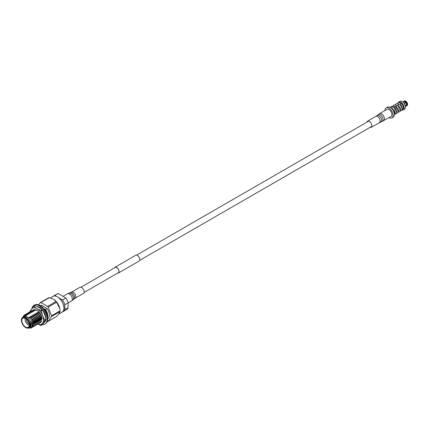 <?xml version="1.0" encoding="UTF-8"?>
<svg xmlns="http://www.w3.org/2000/svg" width="429" height="429" viewBox="0 0 429 429"><rect width="100%" height="100%" fill="white"/><g stroke="black" fill="none" stroke-linecap="round" stroke-linejoin="round"><path stroke-width="0.64" d="M117.669 273.085A3.223 1.861 -120 0 0 118.286 272.935A3.223 1.861 -120 0 0 117.358 268.028A3.223 1.861 -120 0 0 115.058 267.347A3.223 1.861 -120 0 0 114.623 267.803M117.514 273.182A3.341 1.931 -120 0 0 118.345 273.037A3.341 1.931 -120 0 0 117.385 267.948A3.341 1.931 -120 0 0 114.999 267.251A3.341 1.931 -120 0 0 114.463 267.9M118.345 273.037L139.076 261.068A3.341 1.931 -120 0 0 138.117 255.979A3.341 1.931 -120 0 0 135.736 255.276L114.999 267.251M390.047 107.309L391.366 106.939A4.038 2.333 -120 0 1 393.066 107.271A4.038 2.333 -120 0 1 394.911 109.127L395.007 114.205L394.38 114.816M402.198 109.958L403.501 108.001L402.6 108.934M396.38 112.527L397.206 110.923L396.771 108.43L395.35 106.51L393.634 106.365M398.455 111.325L399.281 109.722L398.841 107.234L397.426 105.309L395.704 105.169M400.525 110.13L401.351 108.526L400.917 106.038L399.496 104.113L397.78 103.968M400.209 102.992A3.357 1.941 60 0 1 400.943 103.276A3.357 1.941 60 0 1 403.19 108.205M402.07 110.146A4.547 2.622 -120 0 0 403.217 109.958A4.547 2.622 -120 0 0 403.914 106.317A4.547 2.622 -120 0 0 400.943 102.311A4.547 2.622 -120 0 0 398.67 102.086A4.547 2.622 -120 0 0 398.107 102.644M398.67 102.086L399.914 101.367A4.547 2.622 60 0 1 402.188 101.593A4.547 2.622 60 0 1 405.158 105.598A4.547 2.622 60 0 1 404.461 109.239L403.217 109.958M394.39 114.489A4.547 2.622 -120 0 0 391.339 107.856A4.547 2.622 -120 0 0 390.331 107.459A5.749 3.319 60 0 1 394.085 112.521A5.749 3.319 60 0 1 393.2 117.128L391.897 117.884A5.749 3.319 60 0 1 389.065 117.621M394.348 113.771A4.547 2.622 -120 0 0 391.141 107.969A4.547 2.622 -120 0 0 390.937 107.861M384.958 110.51A5.749 3.319 60 0 1 386.148 107.926A5.749 3.319 60 0 1 389.023 108.21A5.749 3.319 60 0 1 392.776 113.277A5.749 3.319 60 0 1 391.897 117.884M386.148 107.926L387.457 107.175A5.749 3.319 60 0 1 390.326 107.459M406.649 102.193A2.215 1.282 -120 0 0 406.429 101.936L404.027 103.319M405.083 105.368L406.971 104.52A2.671 1.539 -120 0 0 406.172 102.467L404.257 103.662M406.971 104.52L407.55 104.188A2.671 1.539 -120 0 0 406.756 102.134L406.172 102.467M407.55 104.188L407.55 104.043A2.494 1.437 -120 0 0 406.815 102.15L406.756 102.134M405.153 105.582L407.352 104.311A2.215 1.282 -120 0 0 407.352 104.301L407.55 104.569L405.185 105.695M405.314 106.242L406.07 105.802A2.376 1.373 -120 0 1 405.861 105.888L406.172 106.038A2.671 1.539 -120 0 0 406.424 105.936L407.003 105.604A2.671 1.539 -120 0 0 407.55 104.569M406.424 105.936A2.671 1.539 -120 0 0 406.971 104.901M404 103.287L406.467 101.775A2.671 1.539 -120 0 0 405.673 101.115L405.673 101.115A2.671 1.539 60 0 0 404.874 100.858L403.056 102.236M405.888 102.113A2.671 1.539 -120 0 0 405.089 101.448A2.671 1.539 -120 0 0 404.295 101.19M402.965 102.15L404.005 101.217A2.671 1.539 -120 0 0 403.753 101.314A2.671 1.539 -120 0 0 403.292 101.92M404.005 101.217L404.585 100.885A2.671 1.539 -120 0 0 404.338 100.981L403.753 101.314M406.467 101.775L406.531 101.791A2.494 1.437 -120 0 0 405.796 101.185A2.494 1.437 -120 0 0 405.732 101.153M406.038 105.974L405.577 105.915M406.553 104.52A2.376 1.373 -120 0 0 405.861 102.735M406.07 105.802A2.376 1.373 -120 0 0 406.553 104.901M405.577 102.381A2.376 1.373 -120 0 0 404.885 101.807A2.376 1.373 -120 0 0 404.193 101.582M403.904 101.609A2.376 1.373 -120 0 0 403.694 101.689L402.938 102.129M24.142 325.901A5.277 3.046 -120 0 0 28.207 327.311A5.277 3.046 -120 0 0 26.995 319.584A5.277 3.046 -120 0 0 22.93 318.173A5.277 3.046 -120 0 0 24.142 325.901M24.989 318.152A5.277 3.046 -120 0 0 27.252 324.104A5.277 3.046 -120 0 0 29.258 325.536M29.215 323.938A3.373 1.947 60 0 1 27.767 322.962A3.373 1.947 60 0 1 26.357 318.983M28.427 321.627L28.276 321.712A1.351 0.778 60 0 1 27.729 320.474M25.778 327.617L25.568 327.499A5.824 3.362 -120 0 0 29.687 325.118A5.824 3.362 -120 0 0 25.568 317.986A5.824 3.362 -120 0 0 21.45 320.361A5.824 3.362 -120 0 0 25.568 327.499L25.778 327.617A6.119 3.534 60 0 0 28.834 327.922L29.816 327.354A6.119 3.534 -120 0 0 30.754 322.452A6.119 3.534 -120 0 0 26.754 317.063A6.119 3.534 -120 0 0 23.697 316.758L22.716 317.326A6.119 3.534 60 0 1 25.778 317.626A6.119 3.534 60 0 1 29.773 323.016A6.119 3.534 60 0 1 28.834 327.922M21.45 320.249A6.119 3.534 60 0 1 21.45 320.125A6.119 3.534 60 0 1 22.716 317.326M22.678 317.347L25.054 315.353L26.786 317.015L30.019 318.082C31.971 320.527 32.877 322.973 32.738 325.418A7.331 4.231 60 0 1 31.279 327.912A7.331 4.231 60 0 1 30.732 328.142C32.443 327.113 32.507 324.919 30.926 321.557L30.207 327.504L29.022 327.81M47.651 317.272A7.357 4.247 -120 0 0 45.447 309.529L47.077 308.585L41.377 305.292A7.357 4.247 -120 0 0 40.551 305.593L40.39 305.689M47.748 318.436L47.909 318.339A7.357 4.247 -120 0 0 47.077 308.585M57.213 296.729A8.853 5.11 60 0 1 57.32 296.788A8.853 5.11 60 0 1 57.674 296.975A8.853 5.11 60 0 1 63.921 308.226A8.853 5.11 60 0 1 63.916 308.344M58.811 313.942L61.932 312.291A9.132 5.271 -120 0 0 63.91 308.467A9.132 5.271 -120 0 0 57.465 296.873A9.132 5.271 -120 0 0 57.1 296.675A9.132 5.271 -120 0 0 52.805 296.477L50.461 297.946M54.799 300.155A8.966 5.175 60 0 1 54.896 300.236A8.966 5.175 60 0 1 59.722 308.596L56.66 302.236A10.323 5.958 -120 0 0 56.086 301.517L53.416 299.185L49.373 297.64A10.323 5.958 -120 0 0 48.793 297.694L40.299 302.601L38.712 304.853M47.388 321.273L47.587 321.391A10.323 5.958 60 0 0 48.161 321.337L56.66 316.43C58.676 314.323 59.797 312.73 60.017 311.652A10.323 5.958 -120 0 0 60.017 310.886L59.787 308.96M44.75 314.623L44.911 315.111M45.372 316.495L44.927 314.645M43.994 312.076L43.431 311.701M39.382 323.23L40.235 322.452L40.042 316.575L38.278 313.626L37.119 312.596L39.291 313.041L41.055 315.991L41.243 321.868L39.924 322.828M40.465 322.603L41.382 321.788L41.195 315.91L39.43 312.961L38.267 311.931L38.857 311.878M38.235 323.895L39.082 323.117L38.889 317.24L37.125 314.291L35.966 313.261L38.138 313.706L39.902 316.656L40.095 322.533L38.771 323.493M37.082 324.56L37.929 323.782L37.736 317.905L35.972 314.956L34.813 313.926L36.985 314.371L38.749 317.321L38.942 323.198L37.618 324.158M35.929 325.225L36.776 324.447L36.583 318.57L34.824 315.621L33.66 314.591L35.832 315.036L37.596 317.986L37.79 323.863L36.465 324.823M34.776 325.89L35.623 325.112L35.435 319.235L33.671 316.286L32.507 315.256L34.685 315.701L36.444 318.65L36.637 324.528L35.317 325.488M33.623 326.555L34.476 325.777L34.282 319.9L32.518 316.951L31.36 315.921L33.532 316.366L35.296 319.315L35.484 325.193L34.164 326.153M32.475 327.22L33.323 326.442L33.13 320.565L31.365 317.616L30.207 316.586L32.379 317.031L34.143 319.98L34.336 325.858L33.012 326.818M30.019 318.082L29.054 317.251L29.344 317.085L31.226 317.696L32.99 320.651L33.183 326.523L31.859 327.483M30.732 328.142L28.732 327.976M31.338 327.874L32.17 327.107L32.738 325.418M29.344 317.085L32.084 320.908L32.765 324.624M26.802 314.881L25.531 314.489L24.566 314.854M25.177 314.575L26.544 313.905L27.703 314.934M30.497 316.42L33.237 320.243L33.918 323.911M27.955 314.216L26.684 313.824L25.719 314.189M26.33 313.91L27.692 313.24L28.856 314.269M31.644 315.755L34.39 319.578L35.071 323.246M29.108 313.551L27.837 313.159L26.871 313.524M27.477 313.245L28.845 312.575L30.009 313.604M32.797 315.09L35.543 318.908L36.224 322.581M30.261 312.886L28.984 312.494L28.024 312.859M28.63 312.58L29.998 311.91L31.156 312.939M33.95 314.425L36.69 318.243L37.377 321.916M31.414 312.221L30.137 311.829L29.177 312.194M29.783 311.915L31.151 311.245L32.309 312.269M35.103 313.76L37.843 317.578L38.53 321.251M32.561 311.556L31.29 311.164L30.33 311.529M30.936 311.25L32.304 310.58L33.462 311.604M36.256 313.095L38.996 316.913L39.677 320.586M33.714 310.891L32.443 310.499L31.478 310.864M32.089 310.585L33.451 309.915L34.615 310.939M37.403 312.43L40.149 316.248L40.83 319.921M34.867 310.226L33.596 309.835L32.631 310.199M35.14 309.765L35.768 310.274M38.556 311.765L40.38 313.872M42.857 310.601L43.973 312.087M45.142 314.666L45.463 316.581M39.473 307.566L39.881 307.555M44.391 309.524L45.05 309.717L46.815 312.666L47.576 316.806M40.374 307.614L38.9 307.379L38.964 307.035M47.64 317.208A7.331 4.231 60 0 0 47.673 317.058C47.951 314.655 47.12 312.183 45.19 309.636L44.482 308.971L45.447 309.529M23.316 316.211L24.496 314.897L25.391 314.57L26.55 315.599L26.266 315.765L25.054 315.353M58.757 297.715L62.516 299.882A9.138 5.277 60 0 1 64.774 304.772L64.774 309.577L68.088 307.663A9.138 5.277 60 0 1 66.538 309.641L63.224 311.556A9.138 5.277 60 0 1 62.57 311.835M64.774 309.577A9.138 5.277 60 0 1 63.224 311.556M53.512 296.149A9.138 5.277 60 0 1 54.086 295.726A9.138 5.277 60 0 1 54.794 295.425L56.43 296.369M54.086 295.726L57.4 293.811A9.138 5.277 60 0 1 58.108 293.511L54.794 295.425M62.516 299.882L65.825 297.973A9.138 5.277 60 0 1 68.088 302.858L64.774 304.772M65.825 297.973L58.108 293.511M68.088 307.663L68.088 302.858M48.161 321.337L51.518 316.559L60.017 311.652M60.017 310.886L51.518 315.792A10.323 5.958 60 0 1 51.518 316.559M51.518 315.792L48.161 307.143L56.66 302.236M56.086 301.517L47.587 306.424A10.323 5.958 60 0 1 48.161 307.143M47.587 306.424L40.873 302.547L49.373 297.64M40.299 302.601A10.323 5.958 60 0 1 40.873 302.547M40.535 305.78L41.377 305.292M30.926 321.557L31.124 326.721L30.33 327.429M25.649 315.546L26.55 315.599M28.614 322.007A1.351 0.778 60 0 1 28.352 321.793L28.384 321.723A1.233 0.713 60 0 0 28.545 321.863M28.276 321.712L28.309 321.643A1.233 0.713 60 0 1 27.821 320.602M37.709 324.061L40.76 325.472A10.409 6.011 60 0 0 41.173 325.439L42.61 324.608A10.848 6.263 -120 0 0 44.884 324.115A10.848 6.263 -120 0 0 46.547 315.422A10.848 6.263 -120 0 0 39.463 305.861A10.848 6.263 -120 0 0 34.036 305.325A10.848 6.263 -120 0 0 32.025 308.247M44.884 324.115L45.506 323.756A10.848 6.263 -120 0 0 47.169 315.063A10.848 6.263 -120 0 0 40.085 305.502A10.848 6.263 -120 0 0 34.658 304.965L34.036 305.325M44.729 314.623L45.27 314.682L44.718 313.492A9.089 5.25 -120 0 0 44.659 313.363A9.089 5.25 -120 0 0 42.374 309.792L41.543 308.901A9.089 5.25 -120 0 0 41.447 308.81A9.089 5.25 -120 0 0 38.454 306.81L37.57 306.537A9.089 5.25 -120 0 0 37.473 306.515A9.089 5.25 -120 0 0 37.103 306.456M45.887 318.313A9.089 5.25 -120 0 0 45.19 314.671M44.332 322.42L44.6 322.147A9.089 5.25 -120 0 0 44.659 322.088A9.089 5.25 -120 0 0 45.56 320.592L45.549 320.597M45.453 316.747L45.796 317.133M45.71 316.591L45.399 316.575M40.664 308.494L40.503 308.001M38.342 307.078L38.46 306.714M42.61 324.608L46.085 319.664A10.409 6.011 60 0 0 46.085 319.117L44.648 319.948L42.594 315.658A9.175 5.298 -120 0 0 40.219 311.54A9.175 5.298 -120 0 0 36.974 308.666L33.816 306.478A10.409 6.011 60 0 0 33.403 306.515L34.846 305.684A10.409 6.011 60 0 1 35.258 305.646L33.816 306.478M33.403 306.515L31.355 309.164A9.175 5.298 -120 0 1 36.974 308.666L40.76 310.489A10.409 6.011 60 0 1 40.97 310.741A10.409 6.011 60 0 1 41.173 310.998L42.61 310.167A10.409 6.011 60 0 0 42.407 309.91A10.409 6.011 60 0 0 42.203 309.658L39.044 307.47L35.258 305.646M46.085 319.117L44.664 314.457L42.61 310.167M33.719 309.867A7.095 4.097 60 0 1 36.974 310.365A7.095 4.097 60 0 1 39.479 312.591A7.095 4.097 60 0 1 41.988 319.053A7.095 4.097 60 0 1 41.983 319.326M37.055 310.408L33.859 309.91M36.036 309.958L35.409 309.995M44.648 319.948A10.409 6.011 60 0 1 44.648 320.495L46.085 319.664M40.76 310.489L42.203 309.658M29.928 311.792A10.409 6.011 60 0 1 29.933 311.454L31.355 309.164A9.175 5.298 -120 0 0 30.545 311.411M41.173 325.439L42.594 323.15A9.175 5.298 60 0 0 42.594 315.658L41.173 310.998M37.843 324.088A9.175 5.298 -120 0 0 42.594 323.15L44.648 320.495M366.967 122.115A3.518 2.032 60 0 1 367.61 121.203A3.518 2.032 60 0 1 367.733 121.144A3.518 2.032 60 0 1 371.187 123.338A3.518 2.032 60 0 1 371.128 127.3A3.518 2.032 60 0 1 371.005 127.359A3.518 2.032 60 0 1 370.018 127.397M386.835 109.438A4.108 2.37 60 0 1 386.969 109.347A4.108 2.37 60 0 1 387.114 109.277A4.108 2.37 60 0 1 391.141 111.84A4.108 2.37 60 0 1 391.076 116.457A4.108 2.37 60 0 1 390.932 116.532M71.568 292.122A3.518 2.032 -120 0 1 74.029 292.819A3.518 2.032 -120 0 1 75.761 295.972A3.518 2.032 -120 0 1 75.086 298.214L83.382 293.431A3.518 2.032 -120 0 0 84.052 291.184A3.518 2.032 -120 0 0 82.325 288.031A3.518 2.032 -120 0 0 79.858 287.333L71.568 292.122L69.021 293.12A3.952 2.284 -120 0 1 73.493 297.554A3.952 2.284 -120 0 1 72.946 299.925L74.035 298.97A3.668 2.118 -120 0 0 74.539 296.771A3.668 2.118 -120 0 0 70.388 292.658M375.788 116.49A3.518 2.032 60 0 1 375.901 116.415A3.518 2.032 60 0 1 376.024 116.356A3.518 2.032 60 0 1 379.477 118.549A3.518 2.032 60 0 1 379.424 122.512A3.518 2.032 60 0 1 379.3 122.571M367.61 121.203L376.957 115.664A3.668 2.118 60 0 1 377.279 115.455A3.668 2.118 60 0 1 380.941 117.857A3.668 2.118 60 0 1 380.695 121.938A3.668 2.118 60 0 1 380.598 121.975A3.668 2.118 60 0 1 380.528 121.997M379.316 113.787A4.108 2.37 60 0 1 379.504 113.658L378.04 114.709A3.952 2.284 60 0 1 378.394 114.484A3.952 2.284 60 0 1 382.336 117.074A3.952 2.284 60 0 1 382.073 121.471A3.952 2.284 60 0 1 381.971 121.514A3.952 2.284 60 0 1 381.864 121.541M386.969 109.347L379.504 113.658A4.108 2.37 60 0 1 379.649 113.588A4.108 2.37 60 0 1 383.676 116.152A4.108 2.37 60 0 1 383.612 120.769A4.108 2.37 60 0 1 383.467 120.839M72.946 299.925L71.482 300.97A4.108 2.37 -120 0 0 72.27 298.353A4.108 2.37 -120 0 0 70.254 294.68A4.108 2.37 -120 0 0 67.38 293.865L63.047 296.364M84.025 292.514L118.72 272.479M139.618 260.419L371.771 126.383M80.974 287.232L115.674 267.197M136.567 255.137L368.72 121.101M394.551 114.65L396.165 113.192L396.466 111.872L395.232 107.851L393.468 106.285L392.691 106.081L391.72 106.328L391.141 107.003M395.468 113.519L396.401 113.503L397.817 112.677L398.546 110.607L395.897 105.277L394.787 104.885L393.811 105.121L393.087 106.151M398.053 112.35L399.892 111.481L400.616 109.411L397.967 104.075L396.857 103.689L395.881 103.925L395.163 104.949M400.128 111.154L401.957 110.291L402.692 108.237L400.096 102.917L398.916 102.493L397.94 102.735L397.238 103.754M371.128 127.3L391.076 116.457M376.957 115.664L378.04 114.709M75.086 298.214L74.035 298.97M71.482 300.97L68.088 302.933M67.38 293.865L69.021 293.12"/></g></svg>
